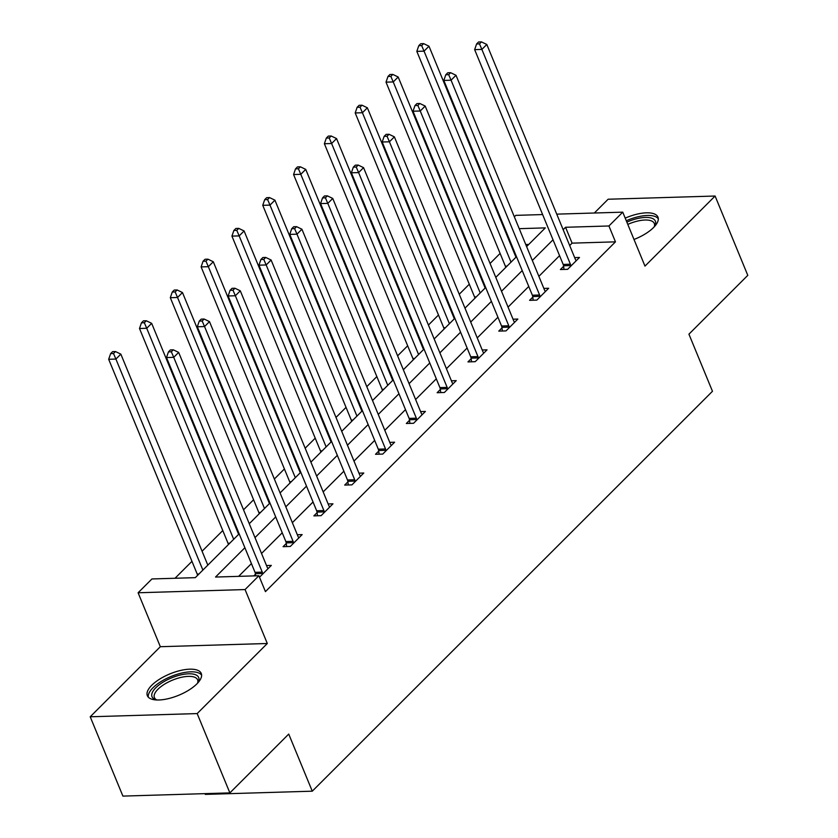 <?xml version="1.0" encoding="UTF-8"?>
<svg xmlns="http://www.w3.org/2000/svg" width="838" height="838" viewBox="0 0 838 838"><rect width="100%" height="100%" fill="white"/><g stroke="black" fill="none" stroke-linecap="round" stroke-linejoin="round"><path stroke-width="1.26" d="M633.999 239.469A29.152 11.554 -22.4 0 0 653.546 227.548A29.152 11.554 -22.4 0 0 657.956 217.115A29.152 11.554 -22.4 0 0 625.211 218.131M151.762 685.254A29.152 11.554 -22.4 0 0 147.352 695.697A29.152 11.554 -22.4 0 0 168.386 698.63A29.152 11.554 -22.4 0 0 196.857 683.913A29.152 11.554 -22.4 0 0 201.267 673.469A29.152 11.554 -22.4 0 0 180.233 670.536A29.152 11.554 -22.4 0 0 151.762 685.254M503.69 227.444L504.214 226.92M514.333 216.812L515.779 215.366L542.626 214.559M204.996 793.638L205.3 794.393L312.27 791.187L712.468 391.283L688.93 334.173L747.789 275.346L715.097 196.029L608.126 199.234L594.341 213.02M312.27 791.187L288.733 734.078L229.874 792.895L122.903 796.1L90.211 716.783L197.171 713.578L267.301 643.5L245.063 589.564L138.102 592.77L151.929 578.953L195.296 577.654L239.155 533.827M267.301 643.5L160.33 646.706L90.211 716.783M160.33 646.706L138.102 592.77M500.108 253.422L490.062 263.467M479.944 273.576L479.42 274.099M469.29 284.218L459.245 294.253M449.126 304.372L448.602 304.896M438.484 315.004L428.428 325.05M418.309 335.158L417.785 335.682M407.666 345.801L397.61 355.836M387.491 365.955L386.967 366.478M376.849 376.587L366.803 386.632M356.684 396.741L356.16 397.264M346.031 407.383L335.986 417.429M325.867 427.537L325.343 428.061M315.224 438.169L305.168 448.215M295.049 458.334L294.526 458.857M284.407 468.966L274.361 479.011M264.232 489.12L263.708 489.643M253.589 499.762L243.544 509.797M233.425 519.916L232.901 520.44M222.772 530.548L202.084 551.226M191.965 561.345L175.027 578.262M229.874 792.895L197.171 713.578M528.747 244.445L525.761 244.528M511.651 244.958L510.918 244.979M244.885 547.717L215.534 577.047L258.89 575.748L265.437 591.618L615.459 241.847L572.092 243.146L569.683 245.544M559.564 255.663L538.876 276.341M528.757 286.449L508.058 307.127M497.94 317.246L477.241 337.924M467.122 348.032L446.424 368.72M436.305 378.828L415.617 399.506M405.498 409.625L384.799 430.303M374.68 440.411L353.982 461.089M343.863 471.207L323.175 491.885M313.045 501.993L292.357 522.671M282.238 532.79L261.54 553.468M251.421 563.586L238.631 576.355M259.497 577.225L271.334 565.399L266.515 565.545M255.454 574.26L253.809 575.905M286.271 543.474L283.076 546.669L290.304 546.449L302.151 534.602L297.333 534.749M317.089 512.678L313.883 515.873L321.111 515.653L332.969 503.816L328.15 503.952M347.896 481.881L344.701 485.076L351.929 484.867L363.786 473.02L358.957 473.166M378.713 451.095L375.518 454.29L382.746 454.07L394.593 442.223L389.775 442.37M409.531 420.299L406.336 423.494L413.563 423.284L425.411 411.437L420.592 411.584M440.348 389.513L437.143 392.708L444.37 392.488L456.228 380.641L451.41 380.787M471.155 358.716L467.96 361.911L475.188 361.691L487.046 349.855L482.217 349.991M501.972 327.92L498.778 331.115L506.005 330.905L517.853 319.058L513.034 319.205M532.79 297.134L529.595 300.329L536.823 300.109L548.67 288.272L543.852 288.408M563.607 266.337L560.402 269.532L567.63 269.323L579.487 257.476L574.659 257.622M556.746 214.14L622.749 212.161L644.977 266.107L715.097 196.029M622.749 212.161L608.922 225.977L565.556 227.276L563.146 229.685M615.459 241.847L608.922 225.977M258.89 575.748L245.063 589.564M526.61 246.582L545.318 227.884L519.225 228.669M505.105 229.088L504.382 229.109M249.274 523.708L269.972 503.03M280.091 492.922L300.779 472.234M310.908 462.126L331.597 441.448M341.715 431.329L362.414 410.651M372.533 400.543L393.232 379.865M403.35 369.747L424.038 349.069M434.168 338.961L454.856 318.283M464.975 308.164L485.673 287.486M495.792 277.368L516.491 256.69M553.028 239.794L532.329 260.471M522.21 270.59L501.522 291.268M491.403 301.376L470.705 322.054M460.586 332.173L439.887 352.85M429.768 362.969L409.08 383.647M398.951 393.755L378.263 414.433M368.144 424.552L347.445 445.229M337.326 455.338L316.628 476.015M306.509 486.134L285.821 506.812M275.692 516.92L255.003 537.608M572.092 243.146L565.556 227.276M262.682 574.04L262.608 573.464A3.74 2.367 88.3 0 0 262.263 572.134L173.728 357.334L178.662 352.4L267.196 567.2A3.74 2.367 88.3 0 0 267.835 568.248L268.139 568.593M255.663 575.842L255.381 573.684A3.74 2.367 88.3 0 0 255.035 572.354L166.5 357.554L173.728 357.334L171.34 351.792L173.319 349.823L170.428 349.907L168.448 351.887L171.34 351.792M168.448 351.887L166.5 357.554M178.662 352.4L173.319 349.823M207.814 565.137L120.84 354.128L115.906 359.073L108.678 359.282L197.213 574.082A3.74 2.367 -91.7 0 1 197.559 575.392M113.518 353.531L115.497 351.551L112.606 351.635L110.626 353.615L113.518 353.531L115.906 359.073L202.88 570.07M115.497 351.551L120.84 354.128M108.678 359.282L110.626 353.615M156.612 699.96A25.234 9.993 157.6 0 1 155.952 699.782A25.234 9.993 157.6 0 1 154.831 688.773A25.234 9.993 157.6 0 1 177.143 675.878A25.234 9.993 157.6 0 1 198.04 682.436A25.234 9.993 157.6 0 1 197.705 683.022M197.527 683.211A23.359 9.26 -22.4 0 0 197.611 679.807A23.359 9.26 -22.4 0 0 177.666 678.298A23.359 9.26 -22.4 0 0 154.412 697.614A23.359 9.26 -22.4 0 0 156.863 699.971M201.612 675.145A28.963 11.481 -22.4 0 0 177.405 674.213A28.963 11.481 -22.4 0 0 148.284 697.132M658.301 218.791A28.963 11.481 -22.4 0 0 626.279 220.74M626.845 222.112A25.234 9.993 157.6 0 1 654.729 226.082A25.234 9.993 157.6 0 1 654.394 226.669M654.216 226.857A23.359 9.26 -22.4 0 0 654.3 223.453A23.359 9.26 -22.4 0 0 627.788 224.385M293.499 543.254L293.426 542.668A3.74 2.367 88.3 0 0 293.08 541.348L204.545 326.548L209.479 321.614L298.014 536.414A3.74 2.367 88.3 0 0 298.642 537.451L298.957 537.797M286.669 546.554L286.198 542.888A3.74 2.367 88.3 0 0 285.852 541.558L197.318 326.757L204.545 326.548L202.157 321.006L204.126 319.027L201.235 319.121L199.266 321.09L202.157 321.006M199.266 321.09L197.318 326.757M209.479 321.614L204.126 319.027M324.316 512.458L324.233 511.882A3.74 2.367 88.3 0 0 323.887 510.552L235.363 295.751L240.297 290.817L328.831 505.618A3.74 2.367 88.3 0 0 329.46 506.655L329.774 507.011M317.487 515.768L317.005 512.091A3.74 2.367 88.3 0 0 316.659 510.771L228.135 295.971L235.363 295.751L232.974 290.21L234.944 288.241L232.053 288.324L230.083 290.294L232.974 290.21M230.083 290.294L228.135 295.971M240.297 290.817L234.944 288.241M238.631 534.351L151.657 323.342L146.723 328.276L139.496 328.496L228.03 543.296A3.74 2.367 -91.7 0 1 228.365 544.595M144.335 322.735L146.304 320.765L143.413 320.849L141.444 322.819L144.335 322.735L146.723 328.276L233.687 539.284M146.304 320.765L151.657 323.342M139.496 328.496L141.444 322.819M269.448 503.554L182.475 292.546L177.541 297.48L170.313 297.7L258.837 512.5A3.74 2.367 -91.7 0 1 259.183 513.809M175.152 291.938L177.122 289.969L174.231 290.053L172.261 292.033L175.152 291.938L177.541 297.48L264.504 508.488M177.122 289.969L182.475 292.546M170.313 297.7L172.261 292.033M355.123 481.672L355.05 481.085A3.74 2.367 88.3 0 0 354.704 479.755L266.17 264.955L271.114 260.021L359.649 474.821A3.74 2.367 88.3 0 0 360.277 475.869L360.581 476.214M348.294 484.972L347.822 481.305A3.74 2.367 88.3 0 0 347.477 479.975L258.942 265.175L266.17 264.955L263.781 259.424L265.761 257.444L262.87 257.528L260.89 259.508L263.781 259.424M260.89 259.508L258.942 265.175M271.114 260.021L265.761 257.444M385.941 450.875L385.868 450.299A3.74 2.367 88.3 0 0 385.522 448.969L296.987 234.169L301.921 229.235L390.456 444.035A3.74 2.367 88.3 0 0 391.095 445.072L391.398 445.418M379.111 454.175L378.64 450.509A3.74 2.367 88.3 0 0 378.294 449.178L289.759 234.389L296.987 234.169L294.599 228.627L296.579 226.658L293.688 226.742L291.708 228.711L294.599 228.627M291.708 228.711L289.759 234.389M301.921 229.235L296.579 226.658M416.758 420.079L416.685 419.503A3.74 2.367 88.3 0 0 416.339 418.172L327.805 203.372L332.738 198.438L421.273 413.239A3.74 2.367 88.3 0 0 421.902 414.286L422.216 414.632M409.929 423.389L409.457 419.723A3.74 2.367 88.3 0 0 409.112 418.392L320.577 203.592L327.805 203.372L325.416 197.831L327.386 195.862L324.495 195.945L322.525 197.925L325.416 197.831M322.525 197.925L320.577 203.592M332.738 198.438L327.386 195.862M300.255 472.758L213.292 261.76L208.348 266.694L201.12 266.903L289.655 481.703A3.74 2.367 -91.7 0 1 290 483.013M205.959 261.152L207.939 259.172L205.048 259.267L203.068 261.236L205.959 261.152L208.348 266.694L295.322 477.702M207.939 259.172L213.292 261.76M201.12 266.903L203.068 261.236M331.073 441.972L244.099 230.963L239.165 235.897L231.937 236.117L320.472 450.917A3.74 2.367 -91.7 0 1 320.818 452.227M236.777 230.356L238.757 228.386L235.866 228.47L233.886 230.45L236.777 230.356L239.165 235.897L326.139 446.905M238.757 228.386L244.099 230.963M231.937 236.117L233.886 230.45M361.89 411.175L274.916 200.167L269.983 205.111L262.755 205.32L351.29 420.121A3.74 2.367 -91.7 0 1 351.625 421.43M267.594 199.57L269.564 197.59L266.673 197.674L264.703 199.654L267.594 199.57L269.983 205.111L356.946 416.109M269.564 197.59L274.916 200.167M262.755 205.32L264.703 199.654M447.576 389.293L447.492 388.706A3.74 2.367 88.3 0 0 447.146 387.386L358.612 172.586L363.556 167.652L452.091 382.453A3.74 2.367 88.3 0 0 452.719 383.49L453.033 383.835M440.746 392.593L440.264 388.926A3.74 2.367 88.3 0 0 439.919 387.596L351.384 172.796L358.612 172.586L356.234 167.045L358.203 165.065L355.312 165.159L353.343 167.129L356.234 167.045M353.343 167.129L351.384 172.796M363.556 167.652L358.203 165.065M392.708 380.389L305.734 169.381L300.79 174.314L293.572 174.534L382.097 389.335A3.74 2.367 -91.7 0 1 382.442 390.634M298.412 168.773L300.381 166.804L297.49 166.888L295.521 168.857L298.412 168.773L300.79 174.314L387.764 385.323M300.381 166.804L305.734 169.381M293.572 174.534L295.521 168.857M478.383 358.496L478.309 357.92A3.74 2.367 88.3 0 0 477.964 356.59L389.429 141.79L394.373 136.856L482.908 351.656A3.74 2.367 88.3 0 0 483.536 352.693L483.84 353.049M471.553 361.807L471.082 358.13A3.74 2.367 88.3 0 0 470.736 356.81L382.201 142.01L389.429 141.79L387.041 136.248L389.021 134.279L386.129 134.363L384.15 136.332L387.041 136.248M384.15 136.332L382.201 142.01M394.373 136.856L389.021 134.279M423.515 349.593L336.551 138.584L331.607 143.518L324.379 143.738L412.914 358.538A3.74 2.367 -91.7 0 1 413.26 359.848M329.219 137.977L331.199 136.007L328.307 136.091L326.328 138.071L329.219 137.977L331.607 143.518L418.581 354.526M331.199 136.007L336.551 138.584M324.379 143.738L326.328 138.071M509.2 327.71L509.127 327.124A3.74 2.367 88.3 0 0 508.781 325.793L420.247 111.004L425.18 106.059L513.715 320.86A3.74 2.367 88.3 0 0 514.354 321.907L514.658 322.253M502.371 331.01L501.899 327.344A3.74 2.367 88.3 0 0 501.553 326.013L413.019 111.213L420.247 111.004L417.858 105.462L419.838 103.483L416.947 103.566L414.967 105.546L417.858 105.462M414.967 105.546L413.019 111.213M425.18 106.059L419.838 103.483M454.332 318.796L367.358 107.798L362.425 112.732L355.197 112.941L443.731 327.742A3.74 2.367 -91.7 0 1 444.077 329.051M360.036 107.191L362.016 105.211L359.125 105.305L357.145 107.274L360.036 107.191L362.425 112.732L449.398 323.74M362.016 105.211L367.358 107.798M355.197 112.941L357.145 107.274M540.018 296.914L539.944 296.338A3.74 2.367 88.3 0 0 539.599 295.007L451.064 80.207L455.998 75.273L544.532 290.074A3.74 2.367 88.3 0 0 545.161 291.111L545.475 291.467M533.188 300.224L532.717 296.547A3.74 2.367 88.3 0 0 532.371 295.227L443.836 80.427L451.064 80.207L448.676 74.666L450.645 72.697L447.754 72.78L445.785 74.75L448.676 74.666M445.785 74.75L443.836 80.427M455.998 75.273L450.645 72.697M485.15 288.01L398.176 77.002L393.242 81.935L386.014 82.155L474.549 296.956A3.74 2.367 -91.7 0 1 474.884 298.265M390.854 76.394L392.823 74.425L389.932 74.509L387.963 76.488L390.854 76.394L393.242 81.935L480.205 292.944M392.823 74.425L398.176 77.002M386.014 82.155L387.963 76.488M570.835 266.128L570.751 265.541A3.74 2.367 88.3 0 0 570.406 264.211L481.871 49.411L486.815 44.477L575.35 259.277A3.74 2.367 88.3 0 0 575.978 260.325L576.282 260.67M564.005 269.427L563.524 265.761A3.74 2.367 88.3 0 0 563.178 264.431L474.643 49.631L481.871 49.411L479.493 43.869L481.462 41.9L478.571 41.984L476.602 43.964L479.493 43.869M476.602 43.964L474.643 49.631M486.815 44.477L481.462 41.9M515.967 257.214L428.993 46.216L424.049 51.149L416.821 51.359L505.356 266.159A3.74 2.367 -91.7 0 1 505.702 267.469M421.671 45.608L423.64 43.628L420.749 43.723L418.78 45.692L421.671 45.608L424.049 51.149L511.023 262.147M423.64 43.628L428.993 46.216M416.821 51.359L418.78 45.692M262.608 573.464L255.381 573.684M262.263 572.134L255.035 572.354M197.213 574.082L198.92 574.03M293.426 542.668L286.198 542.888M293.08 541.348L285.852 541.558M324.233 511.882L317.005 512.091M323.887 510.552L316.659 510.771M228.03 543.296L229.727 543.244M258.837 512.5L260.545 512.447M355.05 481.085L347.822 481.305M354.704 479.755L347.477 479.975M385.868 450.299L378.64 450.509M385.522 448.969L378.294 449.178M416.685 419.503L409.457 419.723M416.339 418.172L409.112 418.392M289.655 481.703L291.362 481.651M320.472 450.917L322.169 450.865M351.29 420.121L352.987 420.068M447.492 388.706L440.264 388.926M447.146 387.386L439.919 387.596M382.097 389.335L383.804 389.282M478.309 357.92L471.082 358.13M477.964 356.59L470.736 356.81M412.914 358.538L414.621 358.486M509.127 327.124L501.899 327.344M508.781 325.793L501.553 326.013M443.731 327.742L445.428 327.7M539.944 296.338L532.717 296.547M539.599 295.007L532.371 295.227M474.549 296.956L476.246 296.903M570.751 265.541L563.524 265.761M570.406 264.211L563.178 264.431M505.356 266.159L507.063 266.107"/></g></svg>
